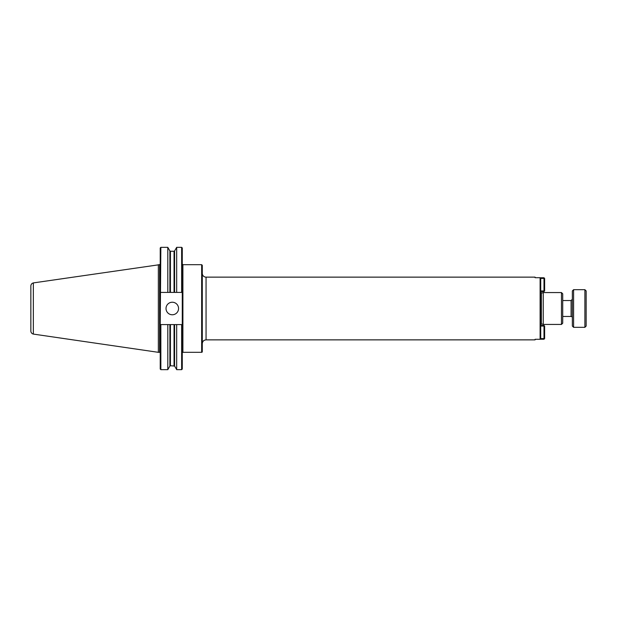 <?xml version="1.0" encoding="UTF-8"?>
<svg xmlns="http://www.w3.org/2000/svg" width="617" height="617" viewBox="0 0 617 617"><rect width="100%" height="100%" fill="white"/><g stroke="black" fill="none" stroke-linecap="round" stroke-linejoin="round"><path stroke-width="0.93" d="M206.055 277.133L206.055 339.867L535.086 339.867L535.086 339.288L540.106 339.288L540.731 338.648L540.731 278.352L540.106 277.712L535.086 277.712L535.086 277.133L206.055 277.133A3.764 3.764 0 0 1 202.291 273.37M540.731 327.002L540.731 323.871M202.291 308.5L202.291 265.31L201.659 264.685L201.659 352.315A0.625 0.625 0 0 0 202.291 351.69L202.291 308.5M540.731 324.75A0.625 0.625 0 0 1 541.364 324.118L543.245 324.118M543.245 308.5L543.245 324.434L561.47 324.434L561.47 292.566L543.245 292.566L543.245 308.5M561.47 292.566L562.719 293.823L562.719 323.177L561.47 324.434M166.019 308.5A6.27 6.27 0 0 1 172.29 302.23A6.27 6.27 0 0 1 178.56 308.5A6.27 6.27 0 0 1 172.29 314.77A6.27 6.27 0 0 1 166.019 308.5M160.852 247.34L160.227 247.965L160.227 292.412L182.277 292.412L182.277 324.588L181.645 324.588L182.277 324.588L182.277 369.035L181.645 369.66L181.645 324.588L160.227 324.588L160.852 247.34L167.801 247.34L167.801 292.412M181.645 292.412L182.277 292.412L182.277 247.965L181.645 247.34L181.645 292.412M160.852 369.66L160.227 369.035L160.227 324.588L160.852 324.588L160.852 369.66L167.801 369.66L167.801 324.588M182.277 352.939A0.625 0.625 0 0 1 182.902 352.315L201.659 352.315M174.596 292.412L174.596 250.949L176.678 247.34L176.678 292.412M176.678 324.588L176.678 369.66L181.645 369.66M158.345 264.678L158.345 352.322L33.349 334.09L33.349 282.91L159.602 264.678L159.602 352.322A0.625 0.625 0 0 1 160.227 352.947M33.349 282.918C31.791 283.35 30.958 284.375 30.85 285.987L30.85 326.432M30.85 308.5L30.85 331.013A3.139 3.139 0 0 0 33.349 334.082M543.993 325.437L544.626 326.061L543.993 326.061L543.993 325.437L540.731 325.437M540.731 326.061L543.993 326.061L543.993 338.61L544.626 338.61L543.993 339.234L543.993 338.61L540.731 338.61M540.353 339.234L543.993 339.234M544.626 338.61L544.626 326.061M540.731 278.39L543.993 278.39L543.993 277.766L544.626 278.39L543.993 278.39L543.993 290.939L544.626 290.939L543.993 291.563L543.993 290.939L540.731 290.939M543.993 277.766L540.353 277.766M544.626 290.939L544.626 278.39M540.731 291.563L543.993 291.563M562.719 300.533L571.095 300.533L571.095 316.467A1.257 1.257 0 0 1 572.352 317.724M573.602 289.682L572.352 290.939L572.352 326.061L573.602 327.318L573.602 289.682L584.893 289.682L584.893 327.318L586.15 326.061L586.15 290.939L584.893 289.682M540.106 277.712L540.106 339.288M540.731 292.25L541.364 292.882L541.364 324.118M182.277 264.061L182.902 264.685L182.902 352.315M170.431 292.412L170.431 251.258L169.883 250.949L169.883 292.412M169.883 324.588L169.883 366.051L167.801 369.66M170.431 324.588L170.431 365.742L174.596 366.051L176.678 369.66M170.431 251.258L174.048 251.258L174.048 292.412M174.048 324.588L174.048 365.742M174.596 324.588L174.596 366.051M206.055 339.867C203.764 340.09 202.515 341.34 202.291 343.63M541.364 292.882L543.245 292.882M169.883 250.949L167.801 247.34M169.883 366.051L170.431 365.742M174.596 250.949L174.048 251.258M176.678 247.34L181.645 247.34M182.902 264.685L201.659 264.685M159.602 264.678L160.227 264.053M158.345 352.322L159.602 352.322M571.095 300.533L572.352 299.276M571.095 316.467L562.719 316.467M573.602 327.318L584.893 327.318"/></g></svg>
